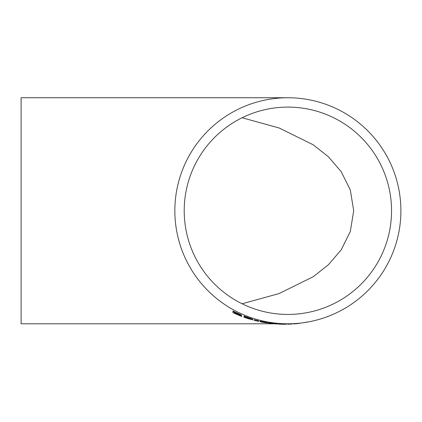 <?xml version="1.0" encoding="UTF-8"?>
<svg xmlns="http://www.w3.org/2000/svg" width="422" height="422" viewBox="0 0 422 422"><rect width="100%" height="100%" fill="white"/><g stroke="black" fill="none" stroke-linecap="round" stroke-linejoin="round"><path stroke-width="0.63" d="M287.873 97.74A113.027 113.027 0 0 0 174.845 210.768A113.027 113.027 0 0 0 287.873 323.795A113.027 113.027 0 0 0 400.9 210.768A113.027 113.027 0 0 0 287.873 97.74L21.1 97.74L21.1 323.795L34.794 323.795M285.784 323.79L279 323.627L279 324.096L280.82 324.191L278.541 324.117L283.89 324.26M279 323.658L278.541 323.648L278.541 324.117M275.455 323.816L275.455 323.347L268.677 322.709L268.677 323.215L276.996 324.038L268.677 323.178M276.996 324.017L276.996 323.553L275.455 323.442M258.66 321.337L258.66 320.868L254.192 319.755L254.192 320.287L258.66 321.39L254.192 320.219M252.493 319.549L244.022 316.5L244.022 317.323L252.957 319.955L250.689 319.137L252.493 319.549L252.493 319.079L244.022 316.036L244.022 316.853M252.957 319.955L252.493 319.275M241.4 315.456L232.923 311.531L232.923 312.681L241.706 316.463L234.616 313.335L234.616 312.939L240.936 315.719L234.616 312.813L234.616 312.496L241.4 315.545L241.4 314.986L232.923 311.061L232.923 312.211M241.706 316.352L241.706 315.883L240.936 315.582M267.754 323.015L267.754 322.545L263.898 321.733L260.047 321.137L260.047 321.606L261.213 322.033L267.754 323.015L260.047 321.606M287.873 107.098A103.664 103.664 0 0 0 184.208 210.768A103.664 103.664 0 0 0 287.873 314.432A103.664 103.664 0 0 0 391.542 210.768A103.664 103.664 0 0 0 287.873 107.098M242.101 117.749L279.169 127.993L313.214 144.793L328.385 156.757L341.213 171.712L350.307 189.984L353.699 210.768L350.318 231.509L341.256 249.755L328.464 264.7L313.33 276.663L279.069 293.575L242.101 303.782M232.923 311.061L232.923 311.531M234.616 312.939L234.616 313.335M240.936 315.355L240.936 315.619M234.616 312.496L234.616 312.813M249.639 318.768L245.715 317.449L249.639 318.584M249.587 319.079L245.715 317.819L245.715 317.539L249.587 318.842M248.521 317.666L248.521 318.135M244.022 316.036L244.022 316.5M245.715 317.539L245.715 317.819M262.284 321.944L266.208 322.772L262.284 321.944M263.898 321.733L263.898 322.197M263.898 322.239L263.898 322.524M273.915 323.779L270.576 323.426L273.915 323.711M274.379 323.247L274.379 323.716M280.54 324.17L284.243 324.26L280.54 324.17M286.243 323.795L286.243 324.244L279 324.096M284.075 324.26L284.702 324.26M285.784 323.795L285.784 324.26M282.371 323.748L282.371 324.217M291.945 323.721L291.945 324.027L287.477 324.223L287.477 323.795M301.039 323.025L297.188 323.674L293.332 323.943L293.332 323.663M297.188 323.41L297.188 323.674M309.474 321.712L302.426 322.851M21.1 323.795L273.815 323.795M276.996 323.795L278.541 323.795M284.243 323.795L287.873 323.795M283.653 324.26L285.546 324.26"/></g></svg>
